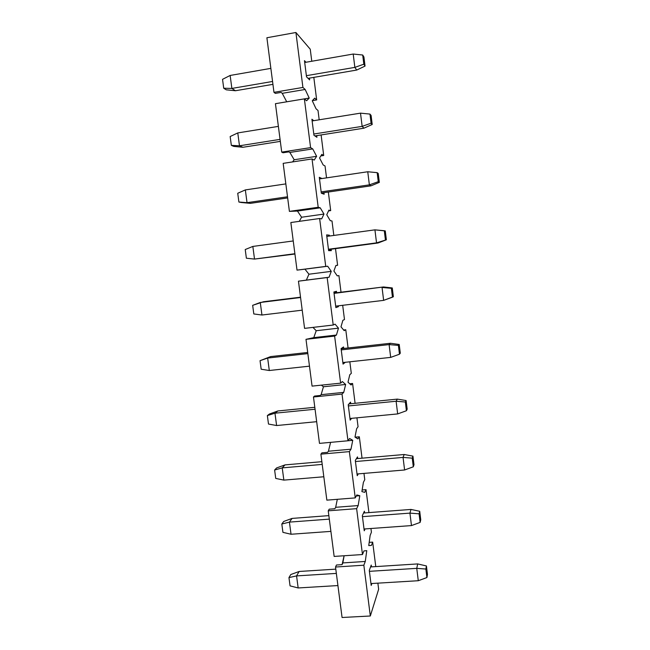 <?xml version="1.0" encoding="UTF-8"?>
<svg xmlns="http://www.w3.org/2000/svg" width="650" height="650" viewBox="0 0 650 650"><rect width="100%" height="100%" fill="white"/><g stroke="black" fill="none" stroke-linecap="round" stroke-linejoin="round"><path stroke-width="0.97" d="M342.071 617.5L335.522 567.028L336.464 565.012L342.071 564.655L344.11 555.766L342.859 562.916L365.276 561.462L366.771 550.648L363.935 550.916L362.481 554.539L356.631 508.657L358.158 505.57L359.791 495.714L356.801 494.942L355.257 497.9L349.359 451.62L350.976 449.207L352.747 440.326L349.611 438.49L347.977 440.773L342.022 394.095L343.736 392.373L345.646 384.475L342.363 381.558L340.624 383.151L334.62 336.074L336.432 335.043L338.479 328.152L335.051 324.139L333.214 325.033L327.161 277.542L329.071 277.225L331.256 271.359L327.673 266.232L325.739 266.411L319.629 218.506L321.644 218.912L323.976 214.078L320.231 207.821L318.199 207.277L312.033 158.949L314.153 160.095L316.631 156.317L312.723 148.907L310.586 147.623L304.371 98.873L306.597 100.758L309.221 98.061L305.159 89.472L302.916 87.441L295.912 32.5L310.253 49.213L311.773 61.254L310.253 49.213L295.912 32.5L266.89 37.749L273.967 92.332L266.89 37.749L295.912 32.5L302.916 87.441L305.159 89.472L309.221 98.061L286.723 101.798L282.238 93.332L305.159 89.472L282.238 93.332L281.076 92.414L275.348 93.381L273.967 92.332L302.916 87.441L273.967 92.332L275.348 93.381L281.076 92.414L282.238 93.332L286.723 101.798L309.221 98.061L306.597 100.758L304.371 98.873L275.438 103.683L281.718 152.108L275.438 103.683L304.371 98.873L310.586 147.623L312.723 148.907L316.631 156.317L294.19 159.754L289.868 152.449L312.723 148.907L289.868 152.449L288.754 151.881L283.043 152.766L281.718 152.108L310.586 147.623L281.718 152.108L283.043 152.766L288.754 151.881L289.868 152.449L294.19 159.754L316.631 156.317L314.153 160.095L312.033 158.949L283.173 163.361L289.404 211.372L283.173 163.361L312.033 158.949L318.199 207.277L320.231 207.821L323.976 214.078L301.592 217.23L297.44 211.055L320.231 207.821L297.44 211.055L289.404 211.372L318.199 207.277L289.404 211.372L297.44 211.055L301.592 217.23L323.976 214.078L321.644 218.912L319.629 218.506L290.851 222.528L297.017 270.124L290.851 222.528L319.629 218.506L325.739 266.411L327.673 266.232L331.256 271.359L308.937 274.211L304.939 269.165L327.673 266.232L297.017 270.124L325.739 266.411L297.017 270.124L304.939 269.165L308.937 274.211L331.256 271.359L329.071 277.225L306.353 280.109L308.937 274.211L306.353 280.109L329.071 277.225L298.456 281.182L306.353 280.109L298.456 281.182L304.574 328.372L298.456 281.182L327.161 277.542L333.214 325.033L335.051 324.139L338.479 328.152L316.217 330.728L312.967 327.389L316.217 330.728L338.479 328.152L336.432 335.043L313.771 337.634L316.217 330.728L313.771 337.634L336.432 335.043L334.62 336.074L305.996 339.332L313.771 337.634L305.996 339.332L312.065 386.116L305.996 339.332L334.62 336.074L340.624 383.151L342.363 381.558L345.646 384.475L323.44 386.766L321.352 385.149L323.44 386.766L345.646 384.475L343.736 392.373L321.141 394.672L323.44 386.766L321.141 394.672L343.736 392.373L342.022 394.095L313.471 396.988L314.576 396.053L320.223 395.476L321.141 394.672L320.223 395.476L314.576 396.053L313.471 396.988L319.483 443.373L313.471 396.988L342.022 394.095L347.977 440.773L349.611 438.49L352.747 440.326L347.986 440.757L352.747 440.326L350.976 449.207L328.437 451.222L330.598 442.358L328.437 451.222L350.976 449.207L349.359 451.62L320.889 454.155L321.929 452.847L327.567 452.343L328.437 451.222L327.567 452.343L321.929 452.847L320.889 454.155L326.852 500.142L320.889 454.155L349.359 451.62L355.257 497.9L356.801 494.942L359.791 495.714L356.257 495.999L359.791 495.714L358.158 505.57L335.676 507.301L337.317 499.314L335.676 507.301L358.158 505.57L356.631 508.657L328.234 510.827L329.233 509.169L334.848 508.739L335.676 507.301L334.848 508.739L329.233 509.169L328.234 510.827L334.149 556.424L328.234 510.827L356.631 508.657L362.481 554.539L363.935 550.916L366.771 550.648L365.276 561.462L342.859 562.916L342.071 564.655L336.464 565.012L335.522 567.028L342.071 617.5L370.321 615.997L363.846 565.207L365.276 561.462L363.846 565.207L335.522 567.028L363.846 565.207L370.321 615.997L342.071 617.5M372.669 542.124L375.773 566.597L372.669 542.124L369.192 542.368L372.669 542.124L371.41 545.423L372.669 542.124M377.869 583.156L378.641 589.274L370.321 615.997L378.641 589.274L377.869 583.156M313.82 77.374L316.672 99.921L314.714 98.142L312.276 100.75L316.062 108.818L318.004 110.468L319.191 119.803L318.004 110.468L316.062 108.818L312.276 100.75L314.714 98.142L316.672 99.921L312.39 100.628L316.672 99.921L313.82 77.374M321.108 134.94L323.708 155.488L321.839 154.367L319.548 157.974L323.18 164.962L325.033 165.953L326.544 177.864L325.033 165.953L323.18 164.962L319.548 157.974L321.839 154.367L323.708 155.488L320.848 155.927L323.708 155.488L321.108 134.94M328.339 192.026L330.688 210.616L328.908 210.137L326.747 214.727L330.241 220.643L332.004 220.992L333.832 235.438L332.004 220.992L330.241 220.643L326.747 214.727L328.908 210.137L330.688 210.616L328.543 210.917L330.688 210.616L328.339 192.026M335.506 248.641L337.61 265.298L335.92 265.452L333.897 271.009L337.244 275.868L338.918 275.592L341.023 292.191L338.918 275.592L337.244 275.868L333.897 271.009L335.92 265.452L337.61 265.298L335.896 265.517L337.61 265.298L335.506 248.641M342.68 305.297L344.484 319.532L342.875 320.32L340.982 326.828L344.183 330.655L345.776 329.753L348.083 347.977L345.776 329.753L343.639 329.997L345.776 329.753L344.183 330.655L340.982 326.828L342.875 320.32L344.484 319.532L342.68 305.297M349.838 361.798L351.301 373.344L349.773 374.741L348.01 382.192L351.073 384.995L352.584 383.484L355.095 403.309L352.584 383.484L349.741 383.776L352.584 383.484L351.073 384.995L348.01 382.192L349.773 374.741L351.301 373.344L349.838 361.798M356.931 417.828L358.061 426.725L356.623 428.732L354.981 437.101L357.906 438.896L359.328 436.784L362.042 458.185L359.328 436.784L355.095 437.174L359.328 436.784L357.906 438.896L354.981 437.101L356.623 428.732L358.061 426.725L356.931 417.828M363.967 473.395L364.764 479.692L363.407 482.284L361.896 491.562L364.691 492.375L366.031 489.661L368.932 512.606L366.031 489.661L362.156 489.978L366.031 489.661L364.691 492.375L361.896 491.562L363.407 482.284L364.764 479.692L363.967 473.395M370.947 528.499L371.418 532.228L370.142 535.413L368.753 545.586L371.41 545.423L368.753 545.586L370.142 535.413L371.418 532.228L370.947 528.499M304.468 60.661L306.524 76.822L309.627 79.885L309.408 78.122L309.627 79.885L306.524 76.822L304.468 60.661L305.971 62.262L304.468 60.661M311.911 119.234L313.95 135.257L316.916 137.288L316.704 135.639L316.916 137.288L313.95 135.257L311.911 119.234L313.787 120.681L311.911 119.234M319.296 177.312L321.319 193.196L324.147 194.212L323.952 192.668L324.147 194.212L321.319 193.196L319.296 177.312L322.018 178.539L319.296 177.312M326.625 234.894L328.624 250.648L331.313 250.664L331.126 249.226L331.313 250.664L328.624 250.648L326.625 234.894L329.347 235.186L326.625 234.894M329.452 236.031L329.347 235.186L328.445 236.169L329.347 235.186L329.452 236.031M333.881 291.996L335.871 307.621L338.423 306.654L338.317 305.825L338.423 306.654L335.871 307.621L333.881 291.996L336.473 291.298L333.881 291.996M336.651 292.736L336.473 291.298L334.035 293.215L336.473 291.298L336.651 292.736M341.079 348.619L343.054 364.114L345.337 362.286L343.054 364.114L341.079 348.619L343.541 346.954L341.079 348.619M343.728 348.465L343.541 346.954L341.169 349.294L343.541 346.954L343.728 348.465M348.221 404.771L350.179 420.136L351.593 418.34L350.179 420.136L348.221 404.771L350.545 402.147L348.221 404.771M350.748 403.739L350.545 402.147L348.238 404.918L350.545 402.147L350.748 403.739M355.306 460.46L357.24 475.694L358.272 473.874L357.24 475.694L355.306 460.46L357.5 456.893L355.306 460.46M357.711 458.559L357.5 456.893L357.711 458.559M362.326 515.686L364.252 530.79L365.048 528.929L364.252 530.79L362.326 515.686L364.39 511.201L362.326 515.686M364.609 512.931L364.39 511.201L364.609 512.931M369.289 570.456L371.199 585.439L371.841 583.521L371.199 585.439L369.289 570.456L371.231 565.061L369.289 570.456M371.459 566.873L371.231 565.061L371.459 566.873M334.149 556.424L362.481 554.539L334.149 556.424M326.852 500.142L355.257 497.9L326.852 500.142M319.483 443.373L347.977 440.773L319.483 443.373M312.065 386.116L340.624 383.151L312.065 386.116M304.574 328.372L333.214 325.033L304.574 328.372M315.079 135.891L316.916 137.288L315.079 135.891L363.902 128.188L362.148 126.376L313.796 134.03L362.148 126.376L371.085 123.199L372.206 124.483L371.101 115.464L369.964 114.083L371.085 123.199L369.964 114.083L360.506 113.149L362.148 126.376L371.085 123.199L372.206 124.483L363.902 128.188L315.079 135.891M322.327 192.904L324.147 194.212L322.327 192.904L371.02 185.827L369.371 184.868L321.149 191.888L369.371 184.868L378.267 181.691L379.324 182.382L378.219 173.444L377.162 172.656L378.267 181.691L377.162 172.656L367.754 171.754L369.371 184.868L378.267 181.691L379.324 182.382L371.02 185.827L322.327 192.904M329.509 249.438L328.469 249.421L331.313 250.664L329.509 249.438L378.072 242.986L328.445 249.251L376.537 242.864L386.368 239.801L385.279 230.937L384.296 230.726L385.393 239.688L384.296 230.726L374.928 229.856L376.537 242.864L386.368 239.801L378.072 242.986L329.509 249.438M337.317 305.947L338.423 306.654L337.317 305.947M292.549 161.931L294.19 159.754L292.549 161.931M299.276 221.349L301.592 217.23L299.276 221.349M226.257 89.822L223.722 88.229L222.536 79.332L223.722 88.229L231.871 88.433L235.438 90.74L272.927 84.346L235.438 90.74L226.257 89.822L223.722 88.229L231.871 88.433L230.149 75.457L270.855 68.372L230.149 75.457L222.536 79.332L230.149 75.457L231.871 88.433L235.438 90.74L226.257 89.822M304.696 62.481L353.202 54.039L354.851 67.381L306.377 75.684L354.851 67.381L363.829 64.204L365.04 66.081L363.919 56.989L362.7 55.014L363.829 64.204L362.7 55.014L353.202 54.039L354.851 67.381L363.829 64.204L365.04 66.081L356.728 70.054L354.851 67.381L356.728 70.054L308.076 78.349L356.728 70.054L365.04 66.081L363.919 56.989L362.7 55.014L353.202 54.039L304.696 62.481M272.553 81.469L231.871 88.433L272.553 81.469M233.789 146.396L231.343 145.364L230.165 136.541L231.343 145.364L239.484 145.787L242.921 147.282L280.321 141.375L242.921 147.282L233.789 146.396L231.343 145.364L239.484 145.787L237.778 132.925L278.379 126.384L237.778 132.925L230.165 136.541L237.778 132.925L239.484 145.787L242.921 147.282L233.789 146.396M312.13 120.941L360.506 113.149L362.148 126.376L363.902 128.188L372.206 124.483L371.101 115.464L369.964 114.083L360.506 113.149L312.13 120.941M280.061 139.368L239.484 145.787L280.061 139.368M241.264 202.499L238.891 202.028L237.729 193.269L238.891 202.028L250.356 203.352L287.658 197.933L250.356 203.352L238.891 202.028L247.033 202.67L245.342 189.914L285.838 183.901L245.342 189.914L237.729 193.269L245.342 189.914L247.033 202.67L250.356 203.352L241.264 202.499M319.499 178.912L367.754 171.754L369.371 184.868L371.02 185.827L379.324 182.382L378.219 173.444L377.162 172.656L367.754 171.754L319.499 178.912M287.511 196.779L247.033 202.67L287.511 196.779M246.382 258.221L245.229 249.535L246.382 258.221L254.516 259.082L294.929 254.028L254.516 259.082L252.842 246.431L293.239 240.947L252.842 246.431L245.229 249.535L252.842 246.431L254.516 259.082L294.889 253.711L254.516 259.082L246.382 258.221M326.812 236.389L374.928 229.856L376.537 242.864L378.072 242.986L386.368 239.801L385.279 230.937L374.928 229.856L326.812 236.389M253.809 313.95L252.663 305.338L253.809 313.95L261.942 315.023L260.276 302.477L300.568 297.513L260.276 302.477L252.663 305.338L263.388 301.762L300.527 297.188L260.276 302.477L261.942 315.023L302.217 310.172L261.942 315.023L253.809 313.95M334.059 293.386L383.5 286.959L335.043 292.931L383.5 286.959L392.283 287.942L391.373 288.308L392.462 297.188L393.364 296.733L392.283 287.942L391.373 288.308L382.046 287.471L383.638 300.365L335.684 306.142L383.638 300.365L392.462 297.188L391.373 288.308L382.046 287.471L383.638 300.365L393.364 296.733L392.283 287.942L383.5 286.959L334.059 293.386M260.041 360.685L270.652 356.582L267.654 358.061L307.848 353.608L267.654 358.061L260.041 360.685L261.178 369.224L260.041 360.685L270.652 356.582L307.702 352.471L270.652 356.582L260.041 360.685M341.242 349.903L389.106 344.598L390.455 343.273L342.119 348.644L390.455 343.273L399.23 344.476L398.385 345.402L399.466 354.209L400.294 353.194L399.23 344.476L398.385 345.402L389.106 344.598L390.691 357.386L342.851 362.554L390.691 357.386L399.466 354.209L398.385 345.402L389.106 344.598L390.691 357.386L399.466 354.209L400.294 353.194L399.23 344.476L390.455 343.273L389.106 344.598L341.242 349.903M309.473 366.161L269.303 370.508L267.654 358.061L269.303 370.508L309.473 366.161M261.178 369.224L269.303 370.508L261.178 369.224M267.361 415.577L269.417 414.017L277.859 410.963L274.966 413.197L315.063 409.24L274.966 413.197L267.361 415.577L268.491 424.044L267.361 415.577L269.417 414.017L277.859 410.963L314.811 407.298L277.859 410.963L274.966 413.197L267.361 415.577M348.376 405.949L396.11 401.245L397.353 399.116L349.139 403.894L397.353 399.116L406.112 400.538L405.34 402.009L406.412 410.743L407.176 409.183L406.112 400.538L405.34 402.009L396.11 401.245L397.67 413.92L349.968 418.494L397.67 413.92L406.412 410.743L405.34 402.009L396.11 401.245L397.67 413.92L406.412 410.743L407.176 409.183L406.112 400.538L397.353 399.116L396.11 401.245L348.376 405.949M316.672 421.688L276.608 425.539L274.966 413.197L276.608 425.539L316.672 421.688M268.491 424.044L276.608 425.539L268.491 424.044M274.617 470.023L276.599 467.951L285.001 464.896L282.23 467.878L322.213 464.409L282.23 467.878L274.617 470.023L275.738 478.424L274.617 470.023L276.599 467.951L285.001 464.896L321.864 461.687L285.001 464.896L282.23 467.878L274.617 470.023M355.444 461.532L403.049 457.413L404.186 454.504L356.403 458.673L404.186 454.504L412.937 456.137L412.238 458.152L413.303 466.814L413.993 464.709L412.937 456.137L412.238 458.152L403.049 457.413L404.601 469.983L357.021 473.98L404.601 469.983L413.303 466.814L412.238 458.152L403.049 457.413L404.601 469.983L413.303 466.814L413.993 464.709L412.937 456.137L404.186 454.504L403.049 457.413L355.444 461.532M323.814 476.767L283.855 480.114L282.23 467.878L283.855 480.114L323.814 476.767M275.738 478.424L283.855 480.114L275.738 478.424M281.816 524.03L283.725 521.454L292.086 518.408L289.421 522.113L329.314 519.131L289.421 522.113L281.816 524.03L282.929 532.358L281.816 524.03L283.725 521.454L292.086 518.408L328.859 515.629L292.086 518.408L289.421 522.113L281.816 524.03M362.448 516.661L409.931 513.118L410.971 509.438L363.553 513.012L410.971 509.438L419.713 511.274L419.079 513.825L420.136 522.413L420.753 519.781L419.713 511.274L419.079 513.825L409.931 513.118L411.466 525.582L364.016 529.003L411.466 525.582L420.136 522.413L419.079 513.825L409.931 513.118L411.466 525.582L420.136 522.413L420.753 519.781L419.713 511.274L410.971 509.438L409.931 513.118L362.448 516.661M330.899 531.383L291.037 534.251L289.421 522.113L291.037 534.251L330.899 531.383M282.929 532.358L291.037 534.251L282.929 532.358M288.957 577.598L290.786 574.535L299.122 571.48L296.562 575.908L336.351 573.406L296.562 575.908L288.957 577.598L290.062 585.869L288.957 577.598L290.786 574.535L299.122 571.48L335.798 569.14L299.122 571.48L296.562 575.908L288.957 577.598M369.403 571.334L416.756 568.352L417.69 563.924L370.557 566.93L417.69 563.924L426.424 565.955L425.864 569.034L426.912 577.549L427.464 574.397L426.424 565.955L425.864 569.034L416.756 568.352L418.283 580.718L370.963 583.57L418.283 580.718L426.912 577.549L425.864 569.034L416.756 568.352L418.283 580.718L426.912 577.549L427.464 574.397L426.424 565.955L417.69 563.924L416.756 568.352L369.403 571.334M337.927 585.561L298.163 587.957L296.562 575.908L298.163 587.957L337.927 585.561M290.062 585.869L298.163 587.957L290.062 585.869"/></g></svg>

